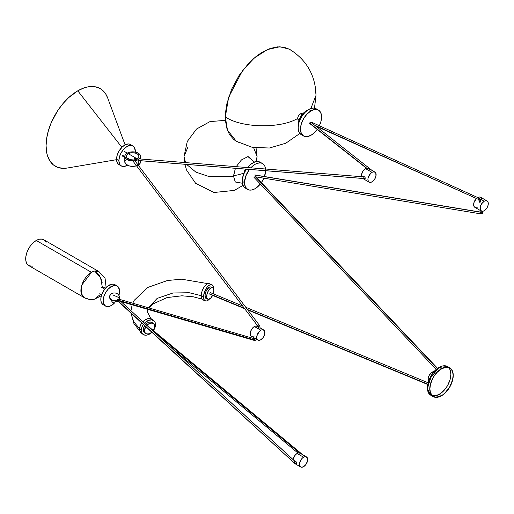 <?xml version="1.0" encoding="UTF-8"?>
<svg xmlns="http://www.w3.org/2000/svg" width="514" height="514" viewBox="0 0 514 514"><rect width="100%" height="100%" fill="white"/><g stroke="black" fill="none" stroke-linecap="round" stroke-linejoin="round"><path stroke-width="0.77" d="M128.217 153.827A6.309 3.643 180 0 1 135.098 153.037A6.309 3.643 180 0 1 138.992 156.404A6.309 3.643 180 0 1 137.142 158.98L138.722 157.464L138.87 155.697L137.932 154.38L135.657 153.191L132.683 152.761L130.267 153.037L127.806 154.097L126.495 155.697L126.849 157.798L129.708 159.623L133.916 159.982L137.142 158.98A6.309 3.643 180 0 1 130.267 159.77A6.309 3.643 180 0 1 126.373 156.404A6.309 3.643 180 0 1 128.217 153.827M138.26 159.629A7.89 4.555 180 0 1 129.663 160.612A7.89 4.555 180 0 1 124.793 156.404A7.89 4.555 180 0 1 127.106 153.185A7.89 4.555 180 0 1 135.702 152.195A7.89 4.555 180 0 1 140.573 156.404A7.89 4.555 180 0 1 138.26 159.629L138.26 165.052L138.26 159.629L134.218 160.876L128.963 160.426L125.724 158.556L124.831 156.854L124.947 155.517L126.585 153.519L129.663 152.195L133.454 151.874L136.403 152.388L139.243 153.879L140.534 155.96L140.232 157.727L138.26 159.629M137.065 165.617L132.683 166.388L128.963 165.849L125.724 163.979L124.793 161.833A7.89 4.555 0 0 0 136.538 165.804M138.17 165.103A7.89 4.555 0 0 0 138.26 165.052A7.89 4.555 0 0 0 140.573 161.833L139.641 163.979L137.688 165.354M140.232 160.509L140.573 161.833L140.573 160.741M124.793 156.404L124.793 161.833L125.397 160.085M107.689 98.001L105.743 94.017L102.292 90.046L100.204 88.588L95.398 86.808L92.726 86.5L86.988 87.072L83.968 87.939L77.781 90.811L121.876 147.325L77.781 90.811A44.84 25.886 120 0 0 46.53 139.281A44.84 25.886 120 0 0 67.225 168.039L116.556 159.674M125.095 144.871L107.677 97.968A44.84 25.886 120 0 0 77.781 90.811L68.574 97.699L62.836 103.764L57.664 110.735L51.419 122.3L48.489 130.325L46.684 138.234L46.074 145.725L46.684 152.517L47.436 155.569L49.819 160.824L53.27 164.801L57.664 167.339L62.836 168.341L67.263 168.033M127.909 164.865L124.722 166.343L121.895 166.234L120.276 165.103L119.518 163.902L118.895 160.638A11.61 6.701 -60 0 1 123.964 148.957A11.61 6.701 -60 0 1 132.908 145.847A11.61 6.701 -60 0 1 135.31 151.161L135.272 152.112A11.61 6.701 -60 0 0 135.31 151.161L134.34 147.248L130.562 144.485A11.61 6.701 120 0 0 121.612 147.602A11.61 6.701 120 0 0 116.549 159.282L118.895 160.638L119.518 156.648L120.758 153.551L123.231 149.773L125.5 147.524L129.489 145.449L132.908 145.847M120.192 165.058L118.952 164.596L117.513 163.189L116.588 160.188L117.173 155.292L118.952 151.193L122.371 146.85L125.557 144.646L128.622 143.946L130.562 144.485L131.578 145.333M127.388 165.206A11.61 6.701 -60 0 1 121.298 165.951A11.61 6.701 -60 0 1 118.895 160.638L116.549 159.282A11.61 6.701 120 0 0 118.952 164.596L121.298 165.951M121.947 154.952L124.793 156.597L121.947 154.952M126.836 157.779L130.312 159.783M101.348 295.749L94.518 299.167L100.699 294.188M102.459 287.834L100.564 277.791L94.679 271.058L98.939 271.591L43.741 239.723A14.945 8.629 120 0 0 36.269 240.468A14.945 8.629 120 0 0 26.503 253.64A14.945 8.629 120 0 0 28.797 265.616L26.946 263.804L25.906 261.035L25.751 257.546L26.503 253.64L28.097 249.643L30.397 245.91L33.198 242.762L36.269 240.468L91.466 272.33L36.269 240.468L39.34 239.222L42.142 239.132L44.442 240.211L46.035 242.364M88.254 298.017A14.945 8.629 -60 0 1 83.988 297.484A14.945 8.629 -60 0 1 81.7 285.501A14.945 8.629 -60 0 1 91.466 272.33A14.945 8.629 -60 0 1 94.679 271.058A14.945 10.845 78.2 0 1 102.157 282.7M94.518 299.167C90.805 299.9 87.29 299.334 83.988 297.484L81.167 293.224L81.855 284.994L91.466 272.33A14.945 8.629 -60 0 1 94.679 271.058A14.945 8.629 -60 0 1 98.939 271.591L105.087 278.382L106.115 287.487M32.221 266.278L28.797 265.616L83.988 297.484M244.516 182.605A14.932 8.622 -60 0 1 249.457 169.434L245.763 176.135L244.516 182.605L242.171 181.249L244.516 182.605L245.319 186.8L247.613 189.435A14.932 8.622 -60 0 1 244.516 182.605M265.584 169.247L264.832 166.208L263.855 164.666L261.774 163.214L260.052 162.88L257.135 163.362L255.079 164.319L250.819 167.808A14.932 8.622 -60 0 1 262.538 163.574A14.932 8.622 -60 0 1 265.558 168.984M262.538 163.574L260.193 162.218A14.932 8.622 120 0 0 247.523 167.545L250.665 164.384L254.79 162.006L257.707 161.524L260.887 162.707M246.309 169.183A14.932 8.622 120 0 0 242.171 181.249L243.418 174.779L246.309 169.183M265.635 170.41L264.389 176.88M263.868 178.178L261.401 182.618A14.932 8.622 -60 0 0 263.868 178.178M247.613 189.435A14.932 8.622 -60 0 0 260.347 184.025L255.079 188.696L252.014 189.942L249.213 190.032L243.951 186.993L242.627 184.52L242.171 181.249A14.932 8.622 120 0 0 245.262 188.079L246.033 188.439M265.629 170.725A14.932 8.622 -60 0 1 264.511 176.533M233.549 176.283L235.258 181.95L242.325 183.241L235.303 182.007L233.549 176.283A14.945 8.629 -60 0 1 233.562 175.634A31.553 17.232 2.5 0 0 243.983 172.987A3.739 2.159 120 0 0 243.977 173.154L243.983 173.359A3.739 2.159 120 0 1 243.977 173.154L243.977 173.154A3.739 2.159 120 0 1 243.983 172.987A31.553 17.232 -177.5 0 1 233.562 175.634L235.399 168.309L233.549 176.283L209.314 176.643L195.937 172.164L186.627 164.416L195.937 172.164L209.314 176.643L233.549 176.283M256.056 147.968L257.077 156.571L255.991 161.672L257.077 156.571L253.608 147.595M187.944 147.043L184.006 156.571L185.528 162.597L184.006 156.571L187.276 141.459L196.502 129.053L210.033 121.574L225.447 120.36M245.859 169.145A3.739 2.159 120 0 0 243.983 172.987L245.859 169.145M236.215 166.645L241.323 160.021L247.909 156.597L254.533 162.096L248.121 156.571L241.484 159.88L236.215 166.645M201.192 295.666L189.242 292.736L173.019 292.98L157.123 298.416L148.405 307.757L157.123 298.416L173.019 292.98L189.242 292.736L201.192 295.666M147.878 309.402L147.537 312.191L147.878 309.402M139.596 328.626L133.768 321.886L130.954 313.077L133.768 321.886L139.596 328.626M109.61 297.034L109.443 297.767L112.264 300.356L117.218 300.17L293.783 462.561M118.284 300.767L117.218 300.17L112.258 300.356L109.443 297.767C109.167 291.335 119.749 291.393 119.409 297.818L118.837 299.135L119.409 297.818L113.131 295.03M240.218 142.956L236.337 141.292L227.477 130.19L225.331 116.967C241.689 128.057 280.079 128.834 297.754 118.438L299 120.308M302.701 113.928L302.264 113.678A3.739 2.159 120 0 0 300.394 113.857L302.001 114.789L300.394 113.857A3.739 2.159 120 0 0 297.754 118.438C280.079 128.834 241.689 128.057 225.331 116.967L228.64 97.236L242.634 70.437L254.295 58.005L267.447 49.569L279.802 46.755L289.478 49.241C306.53 59.855 315.39 75.198 316.052 95.27L310.848 108.512L316.052 95.27L315.551 91.074M432.268 395.658A16.409 9.47 120 0 0 439.29 394.341L441.5 395.613A16.409 9.47 -60 0 1 433.296 396.429A16.409 9.47 -60 0 1 430.783 383.277A16.409 9.47 -60 0 1 441.5 368.821L445.94 367.272L447.945 367.356L450.47 368.538L451.735 369.99L452.879 373.036L453.104 375.516L452.603 379.698L449.705 386.952L444.867 393.094L442.638 394.893L439.239 396.667L435.056 397.078L432.531 395.896L430.398 392.516L429.897 388.918L430.398 384.735L431.85 380.341L434.137 376.107L437.061 372.399L441.5 368.821A16.409 9.47 -60 0 1 449.705 368.005A16.409 9.47 -60 0 1 452.217 381.157A16.409 9.47 -60 0 1 441.5 395.613L439.29 394.341A16.409 9.47 120 0 0 449.686 380.887A16.409 9.47 120 0 0 448.523 367.497M211.832 284.705L209.455 283.741A8.719 4.086 112 0 0 204.103 287.069A8.719 4.086 112 0 0 201.186 295.948L203.563 296.912A8.719 4.086 -68 0 1 206.487 288.033A8.719 4.086 -68 0 1 211.832 284.705A8.719 4.086 -68 0 1 213.567 288.662L212.725 285.405L211.742 284.672L210.483 284.634L208.568 285.668L207.116 287.172L204.701 291.457L203.589 296.192L204.154 299.784L205.028 300.741L206.654 300.947L209.545 298.968M141.209 332.905L139.892 330.984L139.622 328.33L140.431 325.343L141.78 323.017A8.719 5.834 129.5 0 0 139.583 329.044L141.254 330.418A8.719 5.834 -50.5 0 1 143.38 324.488L141.793 327.469L141.286 329.705L141.562 332.359L142.873 334.28L145.025 335.167L147.004 335.077L149.786 333.946L151.9 332.314A8.719 5.834 -50.5 0 1 142.847 334.254A8.719 5.834 -50.5 0 1 141.254 330.418L139.583 329.044A8.719 5.834 129.5 0 0 141.183 332.879L142.847 334.254M144.479 323.152A8.719 5.834 -50.5 0 1 153.943 320.8L152.272 319.425A8.719 5.834 129.5 0 0 142.892 321.7M153.943 320.8A8.719 5.834 -50.5 0 1 155.536 324.642L155.228 322.702L154.335 321.173L151.765 319.888L148.398 320.408L144.428 323.216M439.245 367.356A16.609 9.586 120 0 0 438.988 367.51A16.609 9.586 120 0 0 428.348 382.159A16.609 9.586 120 0 0 430.944 395.298L427.59 389.323L429.293 379.46L438.988 367.51A16.609 9.586 -60 0 1 439.245 367.356L447.546 366.533A16.609 9.586 120 0 0 439.245 367.356L441.5 368.654L439.245 367.356M441.5 395.774A16.609 9.586 -60 0 1 433.193 396.602A16.609 9.586 -60 0 1 430.648 383.29A16.609 9.586 -60 0 1 441.5 368.654A16.609 9.586 -60 0 1 449.801 367.831A16.609 9.586 -60 0 1 452.352 381.144A16.609 9.586 -60 0 1 441.5 395.774L444.906 393.223L448.022 389.728L451.266 384.112L452.738 379.666L453.245 375.438L452.352 370.761L450.579 368.371L448.022 367.176L445.991 367.092L442.65 368.056L437.003 372.284L433.193 377.424L430.263 384.768L429.755 388.995L429.98 391.514L430.648 393.673L432.422 396.063L434.047 397.001L437.003 397.341L441.5 395.774M212.603 287.705L210.901 287.018A6.226 2.917 112 0 0 207.078 289.388A6.226 2.917 112 0 0 204.996 295.736L206.699 296.424A6.226 2.917 -68 0 1 208.78 290.076A6.226 2.917 -68 0 1 212.603 287.705A6.226 2.917 -68 0 1 213.837 290.532L213.027 287.975L212.25 287.609L210.965 287.917L208.581 290.378L206.969 294.252L206.846 297.773L207.508 298.981L208.286 299.341L210.618 298.248L212.796 294.991M144.62 325.632A6.226 4.163 129.5 0 0 143.29 329.59L144.485 330.573A6.226 4.163 -50.5 0 1 145.77 326.679M146.85 325.323A6.226 4.163 -50.5 0 1 153.545 323.704L152.356 322.721A6.226 4.163 129.5 0 0 145.713 324.289M153.545 323.704A6.226 4.163 -50.5 0 1 154.688 326.448L153.827 323.968L151.99 323.055L149.086 323.653L146.753 325.426M210.753 292.941L210.714 292.819A0.861 0.392 112.5 0 0 210.605 292.704A0.861 0.392 112.5 0 0 210.078 293.038A0.861 0.392 112.5 0 0 209.783 293.912L244.291 308.201L209.783 293.912A0.861 0.392 112.5 0 0 209.815 294.149L210.117 294.304M247.446 309.512L427.802 384.196L247.446 309.512M104.695 289.125L101.65 287.365L104.695 289.125M434.15 371.558A5.815 3.354 120 0 0 432.223 372.117L433.206 372.682L432.223 372.117A5.815 3.354 120 0 0 428.592 381.182M117.179 285.977A11.61 6.701 -60 0 0 111.371 286.555L108.229 289.086L105.569 292.678L103.789 296.784L103.166 300.767L103.789 304.037L105.569 306.087L108.229 306.601L111.371 305.509A11.61 6.701 -60 0 0 114.706 302.765L111.371 305.509A11.61 6.701 -60 0 1 105.569 306.087A11.61 6.701 -60 0 1 103.789 296.784A11.61 6.701 -60 0 1 111.371 286.555L109.026 285.199A11.61 6.701 120 0 0 101.438 295.428A11.61 6.701 120 0 0 103.218 304.731L101.785 303.324L100.975 301.172L100.853 298.461L101.438 295.428L104.464 289.427L109.026 285.199L111.371 286.555L115.245 285.437L117.179 285.977L118.201 286.825L119.544 290.384L118.875 295.55A11.61 6.701 -60 0 0 117.179 285.977L114.828 284.621A11.61 6.701 120 0 0 109.026 285.199L112.894 284.081L114.23 284.338L115.849 285.469M300.908 454.203L300.015 453.181A5.815 3.354 120 0 0 297.111 453.464L303.568 457.197A5.815 3.354 -60 0 1 306.479 456.907A5.815 3.354 -60 0 1 307.366 461.566A5.815 3.354 -60 0 1 303.568 466.686A5.815 3.354 -60 0 1 300.664 466.975A5.815 3.354 -60 0 1 299.771 462.317A5.815 3.354 -60 0 1 303.568 457.197L297.111 453.464A5.815 3.354 120 0 0 293.083 459.58M293.25 462.08A5.815 3.354 120 0 0 294.207 463.249L295.537 463.506M295.781 461.675L296.674 462.221L296.501 463.255A2.307 1.748 -154.4 0 1 293.822 462.594L294.952 461.302L120.938 301.551L294.991 461.379M437.343 368.577L254.758 176.116L437.343 368.577M480.828 212.256L254.629 175.036L480.828 212.256A0.861 0.565 99.3 0 0 480.725 212.346A0.861 0.565 -80.7 0 1 480.937 212.198A0.861 0.565 99.3 0 0 480.828 212.256M255.394 176.784L480.86 213.882A0.861 0.565 -80.7 0 1 480.725 212.346L481.123 211.954L480.725 212.346A0.861 0.565 99.3 0 0 480.866 213.882M256.068 338.854L255.548 338.559M255.497 338.411L256.235 338.463M255.49 338.508L255.182 338.957L118.169 298.942M482.421 211.768A0.861 0.572 170.9 0 1 482.672 212.096L482.28 213.471A2.544 1.413 -135.6 0 0 482.511 212.513A0.861 0.572 170.9 0 1 480.963 212.372A0.861 0.572 -9.1 0 0 481.213 212.7L480.911 210.817L481.213 212.7A0.861 0.572 -9.1 0 0 482.672 212.096A0.861 0.572 170.9 0 1 482.511 212.513A2.544 1.413 44.4 0 1 482.28 213.471A2.544 1.413 44.4 0 1 481.277 213.715A0.861 0.565 -80.7 0 1 481.168 213.805M257.52 326.429L257.251 326.242A5.815 3.354 120 0 0 254.346 326.525L260.804 330.258A5.815 3.354 -60 0 1 263.708 329.969A5.815 3.354 -60 0 1 264.601 334.627A5.815 3.354 -60 0 1 260.804 339.748A5.815 3.354 -60 0 1 257.899 340.037A5.815 3.354 -60 0 1 257.006 335.379A5.815 3.354 -60 0 1 260.804 330.258L254.346 326.525A5.815 3.354 120 0 0 250.549 331.652A5.815 3.354 120 0 0 251.436 336.31L253.151 336.503M300.394 113.857C298.48 115.554 297.6 117.083 297.754 118.438A3.739 2.159 120 0 0 298.525 120.147L298.968 120.404M481.824 199.445L480.635 197.235A5.815 3.354 120 0 0 477.731 197.524L477.731 197.524A5.815 3.354 120 0 0 477.705 197.537M476.202 198.751A5.815 3.354 120 0 0 474.827 207.303L475.122 207.444M484.188 201.25L480.089 198.886L484.188 201.25A5.815 3.354 -60 0 1 487.099 200.968A5.815 3.354 -60 0 1 487.985 205.626A5.815 3.354 -60 0 1 484.188 210.746A5.815 3.354 -60 0 1 481.284 211.036A5.815 3.354 -60 0 1 480.391 206.377A5.815 3.354 -60 0 1 484.188 201.25L481.579 203.833L480.256 206.891L480.391 210.008L481.907 211.267L483.79 210.958L485.383 209.853L487.099 207.675L488.12 205.105L488.223 202.747L487.368 201.154L485.762 200.704L484.188 201.25M480.674 200.884L480.873 201.584L480.127 202.233L479.421 202.118L479.376 201.282M307.43 110.311A11.61 6.701 120 0 0 306.331 110.863L306.331 110.863A11.61 6.701 120 0 0 298.197 126.309M480.506 199.83A0.861 0.572 170.9 0 1 479.299 200.762L479.665 202.259L480.931 201.315M319.348 125.75A14.932 8.622 -60 0 0 318.494 110.118A14.932 8.622 -60 0 0 311.028 110.863L306.986 114.121L303.562 118.74L301.275 124.015L300.472 129.149L301.275 133.344L303.562 135.979L306.986 136.647L311.028 135.24A14.932 8.622 -60 0 0 317.189 129.399L314.093 132.946L311.028 135.24A14.932 8.622 -60 0 1 303.562 135.979A14.932 8.622 -60 0 1 301.275 124.015A14.932 8.622 -60 0 1 311.028 110.863L308.683 109.501A14.932 8.622 120 0 0 298.923 122.66A14.932 8.622 120 0 0 301.217 134.623L299.366 132.818L298.326 130.048L298.171 126.566L298.923 122.66L300.517 118.676L302.817 114.943L305.618 111.801L308.683 109.501L311.028 110.863L314.093 109.617L316.894 109.527L318.494 110.118L320.338 111.93L321.385 114.693L321.533 118.181L320.781 122.088L319.188 126.071M478.849 198.378L478.386 199.393L478.849 198.378L480.693 200.447L478.849 198.378M314.574 125.14L478.386 199.393L314.574 125.14M312.3 122.904L311.998 122.428M369.354 169.363L368.461 168.335A5.815 3.354 120 0 0 365.557 168.624L372.014 172.351A5.815 3.354 -60 0 1 374.918 172.068A5.815 3.354 -60 0 1 375.811 176.726A5.815 3.354 -60 0 1 372.014 181.847A5.815 3.354 -60 0 1 369.11 182.136A5.815 3.354 -60 0 1 368.217 177.478A5.815 3.354 -60 0 1 372.014 172.351L365.557 168.624A5.815 3.354 120 0 0 361.528 176.649M364.098 176.79L364.934 177.047L365.165 178.204L362.865 178.435L363.359 176.842L364.323 176.732L365.113 177.343L365.011 178.313M310.957 122.441L310.302 122.133L309.634 123.154L366.707 168.149L310.173 123.649M309.685 123.418L310.045 122.293L310.919 122.319M318.539 127.279L318.14 127.947A14.932 8.622 -60 0 0 318.539 127.279M372.014 181.847L374.622 179.264L375.946 176.206L375.811 173.089L374.295 171.837L372.419 172.145L370.44 173.623L368.082 177.992L367.921 179.926L368.596 181.712L370.074 182.406L372.014 181.847M374.918 172.068L368.165 168.194L366.36 168.251L364.362 169.517L362.646 171.695L361.522 174.773L361.625 177.022M369.11 182.136L362.646 178.403L363.983 178.666M365.152 178.326L365.557 178.114M478.328 199.715L479.048 200.434A0.861 0.572 -9.1 0 0 479.299 200.762A0.861 0.572 170.9 0 1 479.106 200.145L478.386 199.393L315.609 125.956M318.494 110.118L316.142 108.762A14.932 8.622 120 0 0 308.683 109.501L310.739 108.55L313.656 108.068L316.842 109.251M364.227 176.745L363.237 176.784L362.865 178.435L365.101 178.274M363.141 178.474L138.26 160.503L362.987 178.499L365.043 178.307M479.273 201.578L479.299 200.762A0.861 0.572 -9.1 0 0 480.751 200.152M301.981 134.983L303.562 135.979M139.281 158.903L363.359 176.842M136.518 162.919L259.66 325.651C258.812 325.542 258.369 325.915 258.33 326.756L133.28 161.499L258.369 326.801L258.638 327.746L260.18 328.163L259.66 325.658L136.518 162.919L259.654 325.645C258.812 325.542 258.369 325.915 258.33 326.756M298.281 126.836L298.473 122.12L300.529 116.986L303.947 112.643L307.931 110.118M260.174 328.06L259.654 325.645L260.18 328.163L258.715 327.816L258.336 326.769M487.099 200.968L480.339 197.093L478.926 197.042L477.326 197.781M476.536 198.417L473.934 202.644L473.934 206.281L474.827 207.303L481.284 211.036M475.791 207.572L476.157 207.566M476.928 207.386L477.731 207.013M260.804 339.748L263.091 337.634L264.736 334.113L264.601 330.997L263.091 329.737L261.208 330.046L259.229 331.524L256.871 335.899L256.711 337.833L257.385 339.613L258.87 340.307L260.804 339.748M258.433 328.446L257.97 326.943M258.439 326.93L255.921 325.979L253.543 327.084L251.436 329.596L250.254 333.168L250.414 334.922L251.166 336.117L257.899 340.037M253.942 336.227L254.346 336.021M299.848 133.473L285.81 143.226L269.4 148.013L252.323 147.351L236.337 141.292L233.857 139.57L229.764 134.861L228.19 131.918L226.944 128.628L225.511 121.111L225.511 112.605L226.944 103.436L231.66 89.198L239.068 75.487L248.525 63.479L255.574 56.945L259.223 54.214L262.905 51.875L270.242 48.477L277.29 46.877L283.786 47.134L289.478 49.241L291.958 50.97M257.096 339.002L254.899 340.609L254.417 339.94L117.211 299.932L254.417 339.94L255.278 338.925L254.417 339.94L254.989 340.628L256.704 339.079L256.178 338.906M256.704 339.079L254.989 340.628M117.211 299.932L118.226 298.968L117.211 299.932M118.014 300.696L117.455 300.677M117.391 300.626L293.802 462.581L296.649 463.242M118.368 299.09L118.914 299.688M294.952 461.302L294.952 461.302A1.079 0.822 25.6 0 0 296.013 461.656L296.79 462.536L296.501 463.255A2.307 1.748 25.6 0 1 293.822 462.594L294.952 461.302A1.079 0.822 -154.4 0 0 296.013 461.656L296.013 461.656M112.058 293.764L111.731 293.835M110.137 295.299L109.912 295.73M109.752 296.18L109.649 296.617M303.568 466.686L305.856 464.572L307.5 461.045L307.366 457.935L305.856 456.676L303.973 456.985L301.994 458.462L299.636 462.838L299.54 465.196L300.15 466.551L301.634 467.245L303.568 466.686M306.479 456.907L300.015 453.181L298.306 452.982L296.707 453.721L294.824 455.584L293.076 459.612M293.179 461.861L294.207 463.249L300.664 466.975M104.464 305.188L103.218 304.731L105.569 306.087M153.545 331.479L299.681 453.027L153.545 331.479M428.599 381.189L428.13 378.754L429.319 375.181L431.818 372.367L434.163 371.558M427.564 386.168L428.753 380.797L431.06 375.856L434.741 370.954L438.988 367.51L432.023 374.333L427.5 387.64M149.58 327.836L150.159 327.868L302.63 454.684M145.976 326.371L144.511 330.065L144.704 331.96L145.346 333.053L146.349 333.747L148.103 333.978L150.088 333.368L151.99 332.025M153.191 330.65L154.296 328.549L154.688 326.448A6.226 4.163 -50.5 0 1 153.307 330.489M209.905 294.278L209.95 293.263L210.618 292.71M213.239 293.854L213.837 290.532A6.226 2.917 -68 0 1 213.252 293.802M149.497 327.874L150.178 327.887M144.787 332.584L143.682 331.382L143.29 329.59A6.226 4.163 129.5 0 0 144.434 332.333L145.623 333.316A6.226 4.163 -50.5 0 1 144.485 330.573L143.29 329.59L143.316 329.082L144.787 325.394M151.791 332.205A6.226 4.163 -50.5 0 1 145.623 333.316M207.2 298.615L205.6 298.062L204.996 295.736A6.226 2.917 112 0 0 206.236 298.563L207.932 299.251A6.226 2.917 -68 0 1 206.699 296.424L204.996 295.736L205.414 292.986L206.583 290.198L209.262 287.23L210.554 286.921L211.537 287.512M212.603 295.402A6.226 2.917 -68 0 1 207.932 299.251M153.41 330.573L154.997 327.585L155.536 324.642A8.719 5.834 -50.5 0 1 153.41 330.573M145.558 324.443L147.402 322.946L149.388 322.137L151.232 322.156L152.639 322.991M213.541 289.382L213.567 288.662A8.719 4.086 -68 0 1 213.567 288.804M209.725 283.876L208.543 283.606L207.161 284.036L204.27 286.825L202.028 291.297L201.186 295.948A8.719 4.086 112 0 0 202.921 299.913L205.298 300.87A8.719 4.086 -68 0 1 203.563 296.912L201.186 295.948L201.398 297.837L202.651 299.778L204.27 299.983M209.397 299.129A8.719 4.086 -68 0 1 205.298 300.87M152.664 319.798L150.698 318.629L148.122 318.609L145.333 319.734L142.757 321.841M431.933 395.549L435.923 395.709L440.427 393.621L444.764 389.599L447.495 385.68L450.013 379.878L450.894 374.243L450.013 369.624L448.259 367.266M140.573 156.404L140.573 159.006M124.536 151.54L127.247 153.108M128.365 153.75L136.968 158.717M122.049 155.858L124.793 157.438M257.077 156.571L256.737 161.557M242.961 185.419L234.326 190.405L213.914 192.499L195.59 183.26L186.633 170.179L184.828 164.274M184.494 162.514L184.006 156.571M201.951 299.103L193.27 296.79L181.95 295.801L167.037 297.58L152.709 304.063L148.996 307.931M148.141 309.479L147.537 312.191L150.846 318.674M140.014 331.299L133.955 323.653L130.948 313.071M119.409 297.818L119.19 299.238M118.04 301.223L112.566 302.412L109.443 297.767M316.052 95.27L314.465 108.158M433.193 396.602L430.944 395.298C423.478 391.809 428.997 372.888 438.917 367.504C442.246 365.55 445.124 365.229 447.546 366.533L449.801 367.831M428.123 382.782L245.737 307.256M242.582 305.946L210.605 292.704M99.78 293.655L101.663 294.74M253.955 177.285L436.264 369.45M482.543 211.299L482.672 212.096M312.056 122.448L479.035 198.141L480.757 200.158L480.931 201.237M371.866 170.301L310.797 122.159M366.443 168.226L309.807 123.578M134.572 158.524L137.501 158.762M138.26 160.554L363 178.499M479.048 200.434L479.273 201.809M134.899 160.779L136.281 162.597M260.245 327.964L263.708 329.969M480.693 210.695L481.046 212.263M480.86 213.882L482.28 213.471M481.143 212.179L254.938 174.959M254.893 340.609L118.124 300.729M120.951 301.551L294.972 461.309L295.897 461.649M255.953 176.88L437.62 368.371M170.423 346.969L297.985 453.072M103.52 287.178L105.396 288.264M209.95 294.304L244.645 308.67M247.799 309.981L427.751 384.498M130.974 310.752L132.149 304.821M132.76 303.196L134.135 300.407L147.704 287.48L167.513 280.496L181.622 279.192L208.106 283.67"/></g></svg>
